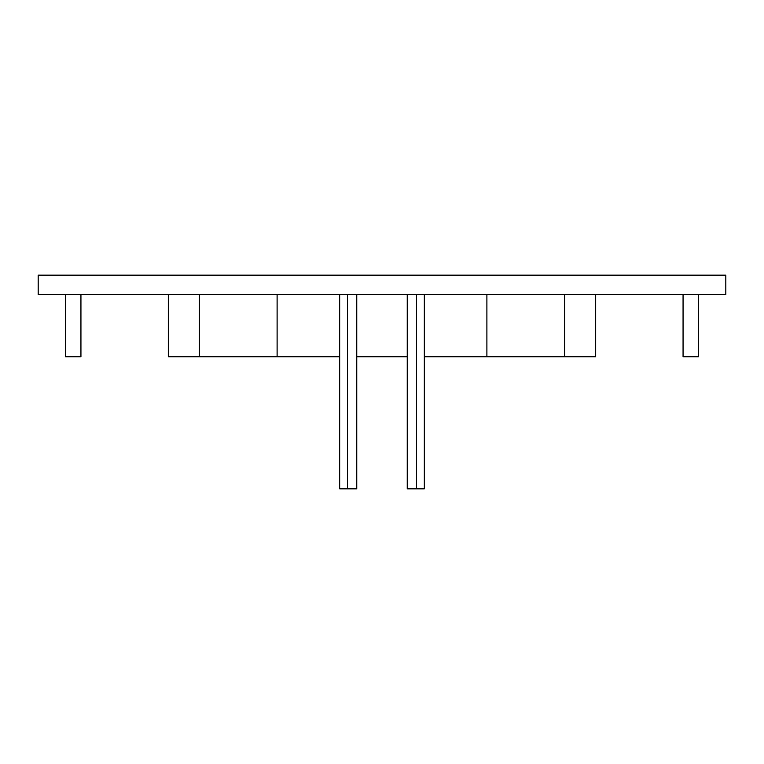 <?xml version="1.0" encoding="UTF-8"?>
<svg xmlns="http://www.w3.org/2000/svg" width="764" height="764" viewBox="0 0 764 764"><rect width="100%" height="100%" fill="white"/><g stroke="black" fill="none" stroke-linecap="round" stroke-linejoin="round"><path stroke-width="1.15" d="M725.8 294.589L38.2 294.589L38.2 275.174L725.8 275.174L725.8 294.589M65.389 294.589L65.389 356.75L80.936 356.75L80.936 294.589M339.655 356.75L199.414 356.75L199.414 294.589M277.112 356.75L277.112 294.589M199.414 356.75L168.338 356.75L168.338 294.589M424.345 356.75L595.662 356.75L595.662 294.589M407.25 356.75L356.75 356.75M347.429 294.589L347.429 488.826L356.75 488.826L356.75 294.589M347.429 488.826L339.655 488.826L339.655 294.589M698.611 294.589L698.611 356.75L683.064 356.75L683.064 294.589M564.586 356.75L564.586 294.589M486.888 356.75L486.888 294.589M407.25 294.589L407.25 488.826L424.345 488.826L424.345 294.589M416.571 488.826L416.571 294.589"/></g></svg>
